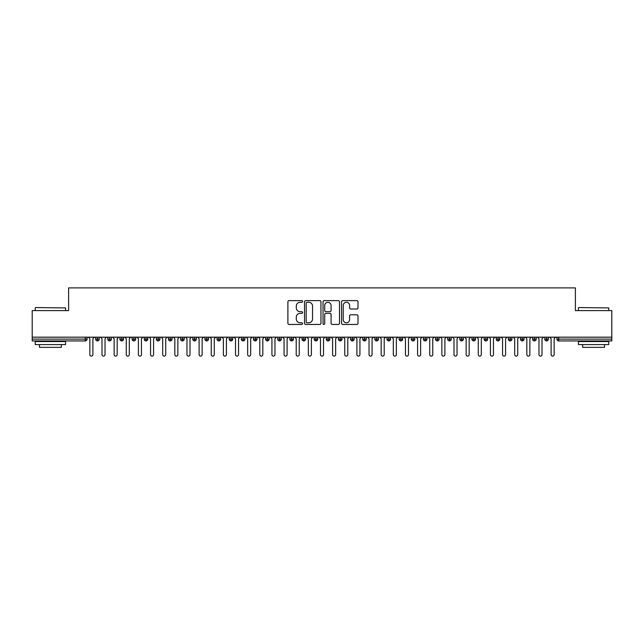 <?xml version="1.0" encoding="UTF-8"?>
<svg xmlns="http://www.w3.org/2000/svg" width="644" height="644" viewBox="0 0 644 644"><rect width="100%" height="100%" fill="white"/><g stroke="black" fill="none" stroke-linecap="round" stroke-linejoin="round"><path stroke-width="0.97" d="M302.583 301.448A0.837 0.837 0 0 0 301.746 300.619L289.084 300.619A1.191 1.191 0 0 0 287.892 301.811L287.892 323.256A1.191 1.191 0 0 0 289.084 324.447L301.746 324.447A0.837 0.837 0 0 0 302.583 323.61A0.837 0.837 0 0 0 301.746 322.781L300.104 322.781A3.816 3.816 0 0 1 296.296 318.965L296.296 317.178A3.816 3.816 0 0 1 300.104 313.362L301.746 313.362A0.837 0.837 0 0 0 302.583 312.533A0.837 0.837 0 0 0 301.746 311.696L300.104 311.696A3.816 3.816 0 0 1 296.296 307.888L296.296 306.101A3.816 3.816 0 0 1 300.104 302.286L301.746 302.286A0.837 0.837 0 0 0 302.583 301.448M356.816 309.015A1.191 1.191 0 0 0 358.008 307.824L358.008 301.811A1.191 1.191 0 0 0 356.816 300.619L342.761 300.619A1.191 1.191 0 0 0 341.57 301.811L341.57 323.256A1.191 1.191 0 0 0 342.761 324.447L356.816 324.447A1.191 1.191 0 0 0 358.008 323.256L358.008 315.987A1.191 1.191 0 0 0 356.816 314.795L350.803 314.795A1.191 1.191 0 0 0 349.612 315.987L349.612 319.593A3.188 3.188 0 0 1 346.424 322.781A3.188 3.188 0 0 1 343.236 319.593L343.236 305.473A3.188 3.188 0 0 1 346.424 302.286A3.188 3.188 0 0 1 349.612 305.473L349.612 307.824A1.191 1.191 0 0 0 350.803 309.015L356.816 309.015M32.2 337.174L611.8 337.174L611.8 310.593L575.382 310.593L575.382 287.892L68.618 287.892L68.618 310.593L32.2 310.593L32.2 339.114L85.274 339.114L85.274 337.174M320.954 301.811A1.191 1.191 0 0 0 319.762 300.619L305.707 300.619A1.191 1.191 0 0 0 304.515 301.811L304.515 323.256A1.191 1.191 0 0 0 305.707 324.447L319.762 324.447A1.191 1.191 0 0 0 320.954 323.256L320.954 301.811M324.238 300.619L338.293 300.619A1.191 1.191 0 0 1 339.485 301.811L339.485 323.256A1.191 1.191 0 0 1 338.293 324.447L332.28 324.447A1.191 1.191 0 0 1 331.088 323.256L331.088 314.554A1.191 1.191 0 0 0 329.897 313.362L325.904 313.362A1.191 1.191 0 0 0 324.713 314.554L324.713 323.61A0.837 0.837 0 0 1 323.876 324.447A0.837 0.837 0 0 1 323.047 323.61L323.047 301.811A1.191 1.191 0 0 1 324.238 300.619M87.093 339.114L85.274 339.114L85.274 340.934A1.819 1.819 0 0 0 87.093 339.114L87.093 337.174L87.093 339.114A1.819 1.819 0 0 1 85.274 340.934L32.2 340.934L32.2 339.114M611.8 337.174L611.8 340.934L558.726 340.934A1.819 1.819 0 0 1 556.907 339.114L556.907 337.174M97.469 337.174L97.469 340.934A1.819 1.819 0 0 1 95.65 339.114L95.65 337.174L95.65 339.114A1.819 1.819 0 0 0 97.469 340.934A1.819 1.819 0 0 0 99.232 339.114L99.232 337.174M109.609 337.174L109.609 340.934A1.819 1.819 0 0 1 107.79 339.114L107.79 337.174L107.79 339.114A1.819 1.819 0 0 0 109.609 340.934A1.819 1.819 0 0 0 111.372 339.114L111.372 337.174M121.748 337.174L121.748 340.934A1.819 1.819 0 0 1 119.929 339.114L119.929 337.174L119.929 339.114A1.819 1.819 0 0 0 121.748 340.934A1.819 1.819 0 0 0 123.511 339.114L123.511 337.174M133.888 337.174L133.888 340.934A1.819 1.819 0 0 1 132.068 339.114L132.068 337.174L132.068 339.114A1.819 1.819 0 0 0 133.888 340.934A1.819 1.819 0 0 0 135.651 339.114L135.651 337.174M146.027 337.174L146.027 340.934A1.819 1.819 0 0 1 144.208 339.114L144.208 337.174L144.208 339.114A1.819 1.819 0 0 0 146.027 340.934A1.819 1.819 0 0 0 147.79 339.114L147.79 337.174M158.166 337.174L158.166 340.934A1.819 1.819 0 0 1 156.347 339.114L156.347 337.174L156.347 339.114A1.819 1.819 0 0 0 158.166 340.934A1.819 1.819 0 0 0 159.921 339.114L159.921 337.174M170.306 337.174L170.306 340.934A1.819 1.819 0 0 1 168.478 339.114L168.478 337.174L168.478 339.114A1.819 1.819 0 0 0 170.306 340.934A1.819 1.819 0 0 0 172.061 339.114L172.061 337.174M182.437 337.174L182.437 340.934A1.819 1.819 0 0 1 180.618 339.114L180.618 337.174L180.618 339.114A1.819 1.819 0 0 0 182.437 340.934A1.819 1.819 0 0 0 184.2 339.114L184.2 337.174M194.577 337.174L194.577 340.934A1.819 1.819 0 0 1 192.757 339.114L192.757 337.174L192.757 339.114A1.819 1.819 0 0 0 194.577 340.934A1.819 1.819 0 0 0 196.34 339.114L196.34 337.174M206.716 337.174L206.716 340.934A1.819 1.819 0 0 1 204.897 339.114L204.897 337.174L204.897 339.114A1.819 1.819 0 0 0 206.716 340.934A1.819 1.819 0 0 0 208.479 339.114L208.479 337.174M218.855 337.174L218.855 340.934A1.819 1.819 0 0 1 217.036 339.114L217.036 337.174L217.036 339.114A1.819 1.819 0 0 0 218.855 340.934A1.819 1.819 0 0 0 220.618 339.114L220.618 337.174M230.995 337.174L230.995 340.934A1.819 1.819 0 0 1 229.175 339.114L229.175 337.174L229.175 339.114A1.819 1.819 0 0 0 230.995 340.934A1.819 1.819 0 0 0 232.758 339.114L232.758 337.174M243.134 337.174L243.134 340.934A1.819 1.819 0 0 1 241.315 339.114A1.819 1.819 0 0 0 243.134 340.934A1.819 1.819 0 0 1 241.315 339.114L241.315 337.174M244.889 337.174L244.889 339.114A1.819 1.819 0 0 1 243.134 340.934A1.819 1.819 0 0 0 244.889 339.114L241.315 339.114M255.274 340.934A1.819 1.819 0 0 1 253.446 339.114L253.446 337.174L253.446 339.114A1.819 1.819 0 0 0 255.274 340.934A1.819 1.819 0 0 0 257.028 339.114L257.028 337.174L257.028 339.114A1.819 1.819 0 0 1 255.274 340.934L255.274 339.114L257.028 339.114M267.405 337.174L267.405 340.934A1.819 1.819 0 0 1 265.586 339.114L265.586 337.174L265.586 339.114A1.819 1.819 0 0 0 267.405 340.934A1.819 1.819 0 0 0 269.168 339.114L269.168 337.174M279.544 337.174L279.544 340.934A1.819 1.819 0 0 1 277.725 339.114L277.725 337.174L277.725 339.114A1.819 1.819 0 0 0 279.544 340.934A1.819 1.819 0 0 0 281.307 339.114L281.307 337.174M291.684 337.174L291.684 339.114L289.864 339.114L289.864 337.174L289.864 339.114A1.819 1.819 0 0 0 291.684 340.934A1.819 1.819 0 0 0 293.447 339.114L293.447 337.174L293.447 339.114A1.819 1.819 0 0 1 291.684 340.934A1.819 1.819 0 0 1 289.864 339.114A1.819 1.819 0 0 0 291.684 340.934L291.684 339.114L293.447 339.114M303.823 337.174L303.823 340.934A1.819 1.819 0 0 1 302.004 339.114L302.004 337.174L302.004 339.114A1.819 1.819 0 0 0 303.823 340.934A1.819 1.819 0 0 0 305.586 339.114L305.586 337.174M315.963 337.174L315.963 340.934A1.819 1.819 0 0 1 314.143 339.114L314.143 337.174L314.143 339.114A1.819 1.819 0 0 0 315.963 340.934A1.819 1.819 0 0 0 317.717 339.114L317.717 337.174M328.102 337.174L328.102 340.934A1.819 1.819 0 0 1 326.283 339.114L326.283 337.174L326.283 339.114A1.819 1.819 0 0 0 328.102 340.934A1.819 1.819 0 0 0 329.857 339.114L329.857 337.174M340.241 337.174L340.241 340.934A1.819 1.819 0 0 1 338.414 339.114L338.414 337.174M341.996 337.174L341.996 339.114A1.819 1.819 0 0 1 340.241 340.934A1.819 1.819 0 0 0 341.996 339.114L338.414 339.114A1.819 1.819 0 0 0 340.241 340.934M352.373 340.934A1.819 1.819 0 0 1 350.553 339.114L350.553 337.174L350.553 339.114A1.819 1.819 0 0 0 352.373 340.934A1.819 1.819 0 0 0 354.136 339.114L354.136 337.174L354.136 339.114A1.819 1.819 0 0 1 352.373 340.934L352.373 339.114L354.136 339.114M364.512 337.174L364.512 340.934A1.819 1.819 0 0 1 362.693 339.114L362.693 337.174M366.275 337.174L366.275 339.114A1.819 1.819 0 0 1 364.512 340.934A1.819 1.819 0 0 0 366.275 339.114L362.693 339.114A1.819 1.819 0 0 0 364.512 340.934M376.651 337.174L376.651 340.934A1.819 1.819 0 0 1 374.832 339.114L374.832 337.174M378.414 337.174L378.414 339.114L378.414 337.174M388.791 337.174L388.791 340.934A1.819 1.819 0 0 1 386.972 339.114A1.819 1.819 0 0 0 388.791 340.934A1.819 1.819 0 0 1 386.972 339.114L386.972 337.174M390.554 337.174L390.554 339.114L390.554 337.174M400.93 337.174L400.93 340.934A1.819 1.819 0 0 1 399.111 339.114L399.111 337.174M402.685 337.174L402.685 339.114L402.685 337.174M413.07 337.174L413.07 340.934A1.819 1.819 0 0 1 411.242 339.114L411.242 337.174M414.825 337.174L414.825 339.114A1.819 1.819 0 0 1 413.07 340.934A1.819 1.819 0 0 0 414.825 339.114L411.242 339.114A1.819 1.819 0 0 0 413.07 340.934M425.209 337.174L425.209 340.934A1.819 1.819 0 0 1 423.382 339.114L423.382 337.174M426.964 337.174L426.964 339.114L426.964 337.174M437.34 337.174L437.34 340.934A1.819 1.819 0 0 1 435.521 339.114L435.521 337.174M439.103 337.174L439.103 339.114L439.103 337.174M449.48 337.174L449.48 340.934A1.819 1.819 0 0 1 447.661 339.114L447.661 337.174M451.243 337.174L451.243 339.114L451.243 337.174M461.619 337.174L461.619 340.934A1.819 1.819 0 0 1 459.8 339.114L459.8 337.174M463.382 337.174L463.382 339.114A1.819 1.819 0 0 1 461.619 340.934A1.819 1.819 0 0 0 463.382 339.114L459.8 339.114A1.819 1.819 0 0 0 461.619 340.934M473.759 337.174L473.759 340.934A1.819 1.819 0 0 1 471.939 339.114L471.939 337.174L471.939 339.114A1.819 1.819 0 0 0 473.759 340.934A1.819 1.819 0 0 0 475.522 339.114L475.522 337.174M485.898 337.174L485.898 340.934A1.819 1.819 0 0 1 484.079 339.114L484.079 337.174M487.653 337.174L487.653 339.114L487.653 337.174M498.037 337.174L498.037 340.934A1.819 1.819 0 0 1 496.21 339.114A1.819 1.819 0 0 0 498.037 340.934A1.819 1.819 0 0 1 496.21 339.114L496.21 337.174M499.792 337.174L499.792 339.114L499.792 337.174M510.169 337.174L510.169 340.934A1.819 1.819 0 0 1 508.349 339.114L508.349 337.174L508.349 339.114A1.819 1.819 0 0 0 510.169 340.934A1.819 1.819 0 0 0 511.932 339.114L511.932 337.174M522.308 337.174L522.308 340.934A1.819 1.819 0 0 1 520.489 339.114A1.819 1.819 0 0 0 522.308 340.934A1.819 1.819 0 0 1 520.489 339.114L520.489 337.174M524.071 337.174L524.071 339.114A1.819 1.819 0 0 1 522.308 340.934A1.819 1.819 0 0 0 524.071 339.114L520.489 339.114M534.448 337.174L534.448 340.934A1.819 1.819 0 0 1 532.628 339.114L532.628 337.174L532.628 339.114A1.819 1.819 0 0 0 534.448 340.934A1.819 1.819 0 0 0 536.211 339.114L536.211 337.174M546.587 337.174L546.587 340.934A1.819 1.819 0 0 1 544.768 339.114L544.768 337.174M548.35 337.174L548.35 339.114L548.35 337.174M255.274 337.174L255.274 339.114L253.446 339.114M352.373 337.174L352.373 339.114L350.553 339.114M376.651 340.934A1.819 1.819 0 0 0 378.414 339.114A1.819 1.819 0 0 1 376.651 340.934A1.819 1.819 0 0 1 374.832 339.114L378.414 339.114M388.791 340.934A1.819 1.819 0 0 0 390.554 339.114A1.819 1.819 0 0 1 388.791 340.934M400.93 340.934A1.819 1.819 0 0 0 402.685 339.114A1.819 1.819 0 0 1 400.93 340.934A1.819 1.819 0 0 1 399.111 339.114L402.685 339.114M425.209 340.934A1.819 1.819 0 0 0 426.964 339.114A1.819 1.819 0 0 1 425.209 340.934A1.819 1.819 0 0 1 423.382 339.114L426.964 339.114M437.34 340.934A1.819 1.819 0 0 0 439.103 339.114A1.819 1.819 0 0 1 437.34 340.934A1.819 1.819 0 0 1 435.521 339.114L439.103 339.114M449.48 340.934A1.819 1.819 0 0 0 451.243 339.114A1.819 1.819 0 0 1 449.48 340.934A1.819 1.819 0 0 1 447.661 339.114L451.243 339.114M485.898 340.934A1.819 1.819 0 0 0 487.653 339.114A1.819 1.819 0 0 1 485.898 340.934A1.819 1.819 0 0 1 484.079 339.114L487.653 339.114M498.037 340.934A1.819 1.819 0 0 0 499.792 339.114A1.819 1.819 0 0 1 498.037 340.934M558.726 340.934A1.819 1.819 0 0 1 556.907 339.114A1.819 1.819 0 0 0 558.726 340.934L558.726 339.114L611.8 339.114M546.587 340.934A1.819 1.819 0 0 0 548.35 339.114A1.819 1.819 0 0 1 546.587 340.934A1.819 1.819 0 0 1 544.768 339.114L548.35 339.114M307.019 302.286A0.837 0.837 0 0 0 306.182 303.123L306.182 321.944A0.837 0.837 0 0 0 307.019 322.781L308.742 322.781A3.816 3.816 0 0 0 312.557 318.965L312.557 306.101A3.816 3.816 0 0 0 308.742 302.286L307.019 302.286M331.088 305.53A3.188 3.188 0 0 0 327.901 302.342A3.188 3.188 0 0 0 324.713 305.53L324.713 310.505A1.191 1.191 0 0 0 325.904 311.696L329.897 311.696A1.191 1.191 0 0 0 331.088 310.505L331.088 305.53M88.341 337.174L89.854 338.688L89.854 354.594A1.513 1.513 0 0 0 91.376 356.108A1.513 1.513 0 0 0 92.889 354.594L92.889 338.688L94.41 337.174M100.48 337.174L101.994 338.688L101.994 354.594A1.513 1.513 0 0 0 103.515 356.108A1.513 1.513 0 0 0 105.028 354.594L105.028 338.688L106.55 337.174M112.62 337.174L114.133 338.688L114.133 354.594A1.513 1.513 0 0 0 115.646 356.108A1.513 1.513 0 0 0 117.168 354.594L117.168 338.688L118.681 337.174M124.751 337.174L126.272 338.688L126.272 354.594A1.513 1.513 0 0 0 127.786 356.108A1.513 1.513 0 0 0 129.307 354.594L129.307 338.688L130.821 337.174M136.89 337.174L138.412 338.688L138.412 354.594A1.513 1.513 0 0 0 139.925 356.108A1.513 1.513 0 0 0 141.447 354.594L141.447 338.688L142.96 337.174M35.597 307.558L65.583 307.921L35.597 307.558M50.409 344.58L35.235 344.58L35.235 341.545L65.583 341.545L65.583 344.58L50.409 344.58M61.333 344.58L61.333 347.366L39.485 347.366L39.485 344.58M578.787 307.558L608.765 307.921L578.787 307.558M593.591 344.58L578.417 344.58L578.417 341.545L608.765 341.545L608.765 344.58L593.591 344.58M604.515 344.58L604.515 347.366L582.667 347.366L582.667 344.58M149.03 337.174L150.551 338.688L150.551 354.594A1.513 1.513 0 0 0 152.065 356.108A1.513 1.513 0 0 0 153.586 354.594L153.586 338.688L155.099 337.174M161.169 337.174L162.682 338.688L162.682 354.594A1.513 1.513 0 0 0 164.204 356.108A1.513 1.513 0 0 0 165.717 354.594L165.717 338.688L167.239 337.174M173.308 337.174L174.822 338.688L174.822 354.594A1.513 1.513 0 0 0 176.343 356.108A1.513 1.513 0 0 0 177.857 354.594L177.857 338.688L179.378 337.174M185.448 337.174L186.961 338.688L186.961 354.594A1.513 1.513 0 0 0 188.483 356.108A1.513 1.513 0 0 0 189.996 354.594L189.996 338.688L191.518 337.174M197.587 337.174L199.101 338.688L199.101 354.594A1.513 1.513 0 0 0 200.614 356.108A1.513 1.513 0 0 0 202.136 354.594L202.136 338.688L203.649 337.174M209.719 337.174L211.24 338.688L211.24 354.594A1.513 1.513 0 0 0 212.753 356.108A1.513 1.513 0 0 0 214.275 354.594L214.275 338.688L215.788 337.174M221.858 337.174L223.379 338.688L223.379 354.594A1.513 1.513 0 0 0 224.893 356.108A1.513 1.513 0 0 0 226.414 354.594L226.414 338.688L227.928 337.174M233.997 337.174L235.519 338.688L235.519 354.594A1.513 1.513 0 0 0 237.032 356.108A1.513 1.513 0 0 0 238.554 354.594L238.554 338.688L240.067 337.174M246.137 337.174L247.65 338.688L247.65 354.594A1.513 1.513 0 0 0 249.172 356.108A1.513 1.513 0 0 0 250.685 354.594L250.685 338.688L252.207 337.174M258.276 337.174L259.79 338.688L259.79 354.594A1.513 1.513 0 0 0 261.311 356.108A1.513 1.513 0 0 0 262.824 354.594L262.824 338.688L264.346 337.174M270.416 337.174L271.929 338.688L271.929 354.594A1.513 1.513 0 0 0 273.45 356.108A1.513 1.513 0 0 0 274.964 354.594L274.964 338.688L276.485 337.174M282.547 337.174L284.068 338.688L284.068 354.594A1.513 1.513 0 0 0 285.582 356.108A1.513 1.513 0 0 0 287.103 354.594L287.103 338.688L288.617 337.174M294.686 337.174L296.208 338.688L296.208 354.594A1.513 1.513 0 0 0 297.721 356.108A1.513 1.513 0 0 0 299.243 354.594L299.243 338.688L300.756 337.174M306.826 337.174L308.347 338.688L308.347 354.594A1.513 1.513 0 0 0 309.861 356.108A1.513 1.513 0 0 0 311.382 354.594L311.382 338.688L312.895 337.174M318.965 337.174L320.487 338.688L320.487 354.594A1.513 1.513 0 0 0 322 356.108A1.513 1.513 0 0 0 323.513 354.594L323.513 338.688L325.035 337.174M331.105 337.174L332.618 338.688L332.618 354.594A1.513 1.513 0 0 0 334.139 356.108A1.513 1.513 0 0 0 335.653 354.594L335.653 338.688L337.174 337.174M343.244 337.174L344.757 338.688L344.757 354.594A1.513 1.513 0 0 0 346.279 356.108A1.513 1.513 0 0 0 347.792 354.594L347.792 338.688L349.314 337.174M355.383 337.174L356.897 338.688L356.897 354.594A1.513 1.513 0 0 0 358.418 356.108A1.513 1.513 0 0 0 359.932 354.594L359.932 338.688L361.453 337.174M367.515 337.174L369.036 338.688L369.036 354.594A1.513 1.513 0 0 0 370.55 356.108A1.513 1.513 0 0 0 372.071 354.594L372.071 338.688L373.584 337.174M379.654 337.174L381.176 338.688L381.176 354.594A1.513 1.513 0 0 0 382.689 356.108A1.513 1.513 0 0 0 384.21 354.594L384.21 338.688L385.724 337.174M391.793 337.174L393.315 338.688L393.315 354.594A1.513 1.513 0 0 0 394.828 356.108A1.513 1.513 0 0 0 396.35 354.594L396.35 338.688L397.863 337.174M403.933 337.174L405.446 338.688L405.446 354.594A1.513 1.513 0 0 0 406.968 356.108A1.513 1.513 0 0 0 408.481 354.594L408.481 338.688L410.003 337.174M416.072 337.174L417.586 338.688L417.586 354.594A1.513 1.513 0 0 0 419.107 356.108A1.513 1.513 0 0 0 420.621 354.594L420.621 338.688L422.142 337.174M428.212 337.174L429.725 338.688L429.725 354.594A1.513 1.513 0 0 0 431.247 356.108A1.513 1.513 0 0 0 432.76 354.594L432.76 338.688L434.281 337.174M440.351 337.174L441.865 338.688L441.865 354.594A1.513 1.513 0 0 0 443.386 356.108A1.513 1.513 0 0 0 444.899 354.594L444.899 338.688L446.413 337.174M452.482 337.174L454.004 338.688L454.004 354.594A1.513 1.513 0 0 0 455.517 356.108A1.513 1.513 0 0 0 457.039 354.594L457.039 338.688L458.552 337.174M464.622 337.174L466.143 338.688L466.143 354.594A1.513 1.513 0 0 0 467.657 356.108A1.513 1.513 0 0 0 469.178 354.594L469.178 338.688L470.692 337.174M476.761 337.174L478.283 338.688L478.283 354.594A1.513 1.513 0 0 0 479.796 356.108A1.513 1.513 0 0 0 481.318 354.594L481.318 338.688L482.831 337.174M488.901 337.174L490.414 338.688L490.414 354.594A1.513 1.513 0 0 0 491.936 356.108A1.513 1.513 0 0 0 493.449 354.594L493.449 338.688L494.97 337.174M501.04 337.174L502.553 338.688L502.553 354.594A1.513 1.513 0 0 0 504.075 356.108A1.513 1.513 0 0 0 505.588 354.594L505.588 338.688L507.11 337.174M513.179 337.174L514.693 338.688L514.693 354.594A1.513 1.513 0 0 0 516.214 356.108A1.513 1.513 0 0 0 517.728 354.594L517.728 338.688L519.249 337.174M525.319 337.174L526.832 338.688L526.832 354.594A1.513 1.513 0 0 0 528.354 356.108A1.513 1.513 0 0 0 529.867 354.594L529.867 338.688L531.381 337.174M537.45 337.174L538.972 338.688L538.972 354.594A1.513 1.513 0 0 0 540.485 356.108A1.513 1.513 0 0 0 542.006 354.594L542.006 338.688L543.52 337.174M549.59 337.174L551.111 338.688L551.111 354.594A1.513 1.513 0 0 0 552.624 356.108A1.513 1.513 0 0 0 554.146 354.594L554.146 338.688L555.659 337.174M558.726 337.174L558.726 339.114L556.907 339.114M95.65 339.114A1.819 1.819 0 0 0 97.469 340.934A1.819 1.819 0 0 0 99.232 339.114L95.65 339.114M107.79 339.114A1.819 1.819 0 0 0 109.609 340.934A1.819 1.819 0 0 0 111.372 339.114L107.79 339.114M119.929 339.114A1.819 1.819 0 0 0 121.748 340.934A1.819 1.819 0 0 0 123.511 339.114L119.929 339.114M132.068 339.114A1.819 1.819 0 0 0 133.888 340.934A1.819 1.819 0 0 0 135.651 339.114L132.068 339.114M144.208 339.114A1.819 1.819 0 0 0 146.027 340.934A1.819 1.819 0 0 0 147.79 339.114L144.208 339.114M156.347 339.114L159.921 339.114A1.819 1.819 0 0 1 158.166 340.934M168.478 339.114A1.819 1.819 0 0 0 170.306 340.934A1.819 1.819 0 0 0 172.061 339.114L168.478 339.114M180.618 339.114L184.2 339.114A1.819 1.819 0 0 1 182.437 340.934M192.757 339.114A1.819 1.819 0 0 0 194.577 340.934A1.819 1.819 0 0 0 196.34 339.114L192.757 339.114M204.897 339.114A1.819 1.819 0 0 0 206.716 340.934A1.819 1.819 0 0 0 208.479 339.114L204.897 339.114M217.036 339.114A1.819 1.819 0 0 0 218.855 340.934A1.819 1.819 0 0 0 220.618 339.114L217.036 339.114M229.175 339.114A1.819 1.819 0 0 0 230.995 340.934A1.819 1.819 0 0 0 232.758 339.114L229.175 339.114M265.586 339.114L269.168 339.114A1.819 1.819 0 0 1 267.405 340.934M277.725 339.114A1.819 1.819 0 0 0 279.544 340.934A1.819 1.819 0 0 0 281.307 339.114L277.725 339.114M302.004 339.114L305.586 339.114A1.819 1.819 0 0 1 303.823 340.934M314.143 339.114A1.819 1.819 0 0 0 315.963 340.934A1.819 1.819 0 0 0 317.717 339.114L314.143 339.114M326.283 339.114L329.857 339.114A1.819 1.819 0 0 1 328.102 340.934M386.972 339.114L390.554 339.114M471.939 339.114L475.522 339.114A1.819 1.819 0 0 1 473.759 340.934M496.21 339.114L499.792 339.114M508.349 339.114A1.819 1.819 0 0 0 510.169 340.934A1.819 1.819 0 0 0 511.932 339.114L508.349 339.114M532.628 339.114L536.211 339.114A1.819 1.819 0 0 1 534.448 340.934M35.235 310.593L35.235 307.921M42.15 341.545L42.15 340.934M58.66 341.545L58.66 340.934M65.583 310.593L65.583 307.921M578.417 310.593L578.417 307.921M585.34 341.545L585.34 340.934M601.85 341.545L601.85 340.934M608.765 310.593L608.765 307.921"/></g></svg>
